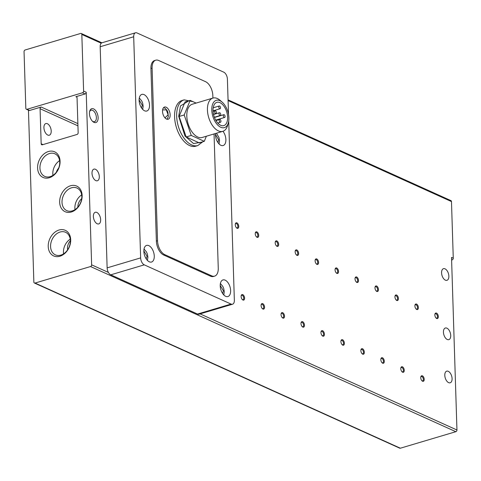 <?xml version="1.0" encoding="UTF-8"?>
<svg xmlns="http://www.w3.org/2000/svg" width="481" height="481" viewBox="0 0 481 481"><rect width="100%" height="100%" fill="white"/><g stroke="black" fill="none" stroke-linecap="round" stroke-linejoin="round"><path stroke-width="0.72" d="M443.44 332.185A6.073 3.349 -106.6 0 1 445.352 328.012A6.073 3.349 -106.6 0 1 450.727 335.479A6.073 3.349 -106.6 0 1 448.815 339.652A6.073 3.349 -106.6 0 1 443.44 332.185M444.799 375.33A6.073 3.349 -106.6 0 1 446.711 371.158A6.073 3.349 -106.6 0 1 452.086 378.625A6.073 3.349 -106.6 0 1 450.174 382.798A6.073 3.349 -106.6 0 1 444.799 375.33M92.009 173.304A6.073 3.349 -106.6 0 1 93.921 169.132A6.073 3.349 -106.6 0 1 99.296 176.599A6.073 3.349 -106.6 0 1 97.384 180.772A6.073 3.349 -106.6 0 1 92.009 173.304M93.368 216.45A6.073 3.349 -106.6 0 1 95.28 212.277A6.073 3.349 -106.6 0 1 100.655 219.745A6.073 3.349 -106.6 0 1 98.743 223.918A6.073 3.349 -106.6 0 1 93.368 216.45M43.921 127.742A6.073 3.349 -106.6 0 1 45.833 123.569A6.073 3.349 -106.6 0 1 51.208 131.036A6.073 3.349 -106.6 0 1 49.296 135.209A6.073 3.349 -106.6 0 1 43.921 127.742M49.242 177.748A14.063 10.582 114.3 0 1 37.59 167.977A14.063 10.582 114.3 0 1 48.419 151.515A14.063 10.582 114.3 0 1 60.071 161.285A14.063 10.582 114.3 0 1 49.242 177.748M49.477 153.541A12.386 9.319 -65.7 0 0 40.248 164.622A12.386 9.319 -65.7 0 0 44.733 176.377A12.386 9.319 -65.7 0 0 50.198 176.641A12.386 9.319 -65.7 0 0 59.428 165.554A12.386 9.319 -65.7 0 0 54.936 153.806A12.386 9.319 -65.7 0 0 49.477 153.541M60.107 232.028A12.386 9.319 -65.7 0 0 50.571 246.525A12.386 9.319 -65.7 0 0 55.369 254.864A12.386 9.319 -65.7 0 0 60.834 255.128A12.386 9.319 -65.7 0 0 70.37 240.632A12.386 9.319 -65.7 0 0 65.572 232.293A12.386 9.319 -65.7 0 0 60.107 232.028M48.22 246.47A14.063 10.582 114.3 0 1 59.049 230.008A14.063 10.582 114.3 0 1 70.701 239.778A14.063 10.582 114.3 0 1 59.872 256.241A14.063 10.582 114.3 0 1 48.22 246.47M71.314 212.007A14.063 10.582 114.3 0 1 59.662 202.236A14.063 10.582 114.3 0 1 70.491 185.774A14.063 10.582 114.3 0 1 82.143 195.545A14.063 10.582 114.3 0 1 71.314 212.007M71.549 187.794A12.386 9.319 -65.7 0 0 62.32 198.881A12.386 9.319 -65.7 0 0 66.805 210.63A12.386 9.319 -65.7 0 0 72.27 210.894A12.386 9.319 -65.7 0 0 81.499 199.813A12.386 9.319 -65.7 0 0 77.008 188.059A12.386 9.319 -65.7 0 0 71.549 187.794M448.863 276.154A6.073 3.349 73.4 0 0 443.488 268.687A6.073 3.349 73.4 0 0 441.576 272.859A6.073 3.349 73.4 0 0 446.951 280.327A6.073 3.349 73.4 0 0 448.863 276.154M242.256 299.495A2.267 1.251 73.4 0 0 242.43 299.591A2.267 1.251 73.4 0 0 243.013 299.651A2.267 1.251 73.4 0 0 243.723 298.094A2.267 1.251 73.4 0 0 242.298 295.364A2.267 1.251 73.4 0 0 241.721 295.304A2.267 1.251 73.4 0 0 241.173 295.851M242.947 300.024A2.892 1.593 73.4 0 0 244.601 298.112A2.892 1.593 73.4 0 0 242.779 294.631A2.892 1.593 73.4 0 0 241.234 295.55A2.892 1.593 73.4 0 0 242.472 299.711A2.892 1.593 73.4 0 0 242.947 300.024M262.211 308.519A2.267 1.251 73.4 0 0 262.392 308.616A2.267 1.251 73.4 0 0 262.969 308.67A2.267 1.251 73.4 0 0 263.684 307.118A2.267 1.251 73.4 0 0 262.253 304.389A2.267 1.251 73.4 0 0 261.676 304.329A2.267 1.251 73.4 0 0 261.129 304.876M262.909 309.049A2.892 1.593 73.4 0 0 264.556 307.137A2.892 1.593 73.4 0 0 262.74 303.655A2.892 1.593 73.4 0 0 261.195 304.575A2.892 1.593 73.4 0 0 262.428 308.73A2.892 1.593 73.4 0 0 262.909 309.049M282.173 317.538A2.267 1.251 73.4 0 0 282.347 317.634A2.267 1.251 73.4 0 0 282.924 317.694A2.267 1.251 73.4 0 0 283.64 316.137A2.267 1.251 73.4 0 0 282.215 313.414A2.267 1.251 73.4 0 0 281.632 313.353A2.267 1.251 73.4 0 0 281.084 313.895M282.864 318.073A2.892 1.593 73.4 0 0 284.518 316.161A2.892 1.593 73.4 0 0 282.696 312.68A2.892 1.593 73.4 0 0 281.151 313.6A2.892 1.593 73.4 0 0 282.389 317.755A2.892 1.593 73.4 0 0 282.864 318.073M302.128 326.563A2.267 1.251 73.4 0 0 302.302 326.659A2.267 1.251 73.4 0 0 302.886 326.719A2.267 1.251 73.4 0 0 303.595 325.162A2.267 1.251 73.4 0 0 302.17 322.432A2.267 1.251 73.4 0 0 301.593 322.378A2.267 1.251 73.4 0 0 301.046 322.919M302.826 327.092A2.892 1.593 73.4 0 0 304.473 325.18A2.892 1.593 73.4 0 0 302.651 321.699A2.892 1.593 73.4 0 0 301.106 322.619A2.892 1.593 73.4 0 0 302.345 326.779A2.892 1.593 73.4 0 0 302.826 327.092M322.084 335.588A2.267 1.251 73.4 0 0 322.264 335.684A2.267 1.251 73.4 0 0 322.841 335.738A2.267 1.251 73.4 0 0 323.557 334.187A2.267 1.251 73.4 0 0 322.132 331.457A2.267 1.251 73.4 0 0 321.548 331.397A2.267 1.251 73.4 0 0 321.001 331.944M322.781 336.117A2.892 1.593 73.4 0 0 324.435 334.205A2.892 1.593 73.4 0 0 322.613 330.724A2.892 1.593 73.4 0 0 321.067 331.643A2.892 1.593 73.4 0 0 322.306 335.798A2.892 1.593 73.4 0 0 322.781 336.117M342.045 344.606A2.267 1.251 73.4 0 0 342.219 344.703A2.267 1.251 73.4 0 0 342.803 344.763A2.267 1.251 73.4 0 0 343.512 343.206A2.267 1.251 73.4 0 0 342.087 340.482A2.267 1.251 73.4 0 0 341.51 340.422A2.267 1.251 73.4 0 0 340.957 340.963M342.737 345.142A2.892 1.593 73.4 0 0 344.39 343.23A2.892 1.593 73.4 0 0 342.568 339.748A2.892 1.593 73.4 0 0 341.023 340.668A2.892 1.593 73.4 0 0 342.262 344.823A2.892 1.593 73.4 0 0 342.737 345.142M362.001 353.631A2.267 1.251 73.4 0 0 362.175 353.727A2.267 1.251 73.4 0 0 362.758 353.788A2.267 1.251 73.4 0 0 363.474 352.23A2.267 1.251 73.4 0 0 362.043 349.501A2.267 1.251 73.4 0 0 361.465 349.447A2.267 1.251 73.4 0 0 360.918 349.988M362.698 354.16A2.892 1.593 73.4 0 0 364.345 352.248A2.892 1.593 73.4 0 0 362.53 348.767A2.892 1.593 73.4 0 0 360.978 349.687A2.892 1.593 73.4 0 0 362.217 353.848A2.892 1.593 73.4 0 0 362.698 354.16M381.962 362.656A2.267 1.251 73.4 0 0 382.136 362.752A2.267 1.251 73.4 0 0 382.714 362.812A2.267 1.251 73.4 0 0 383.429 361.255A2.267 1.251 73.4 0 0 382.004 358.525A2.267 1.251 73.4 0 0 381.421 358.465A2.267 1.251 73.4 0 0 380.874 359.012M382.654 363.185A2.892 1.593 73.4 0 0 384.307 361.273A2.892 1.593 73.4 0 0 382.485 357.792A2.892 1.593 73.4 0 0 380.94 358.712A2.892 1.593 73.4 0 0 382.179 362.866A2.892 1.593 73.4 0 0 382.654 363.185M401.918 371.675A2.267 1.251 73.4 0 0 402.092 371.771A2.267 1.251 73.4 0 0 402.675 371.831A2.267 1.251 73.4 0 0 403.385 370.274A2.267 1.251 73.4 0 0 401.96 367.55A2.267 1.251 73.4 0 0 401.382 367.49A2.267 1.251 73.4 0 0 400.835 368.031M402.615 372.21A2.892 1.593 73.4 0 0 404.262 370.298A2.892 1.593 73.4 0 0 402.441 366.817A2.892 1.593 73.4 0 0 400.895 367.737A2.892 1.593 73.4 0 0 402.134 371.891A2.892 1.593 73.4 0 0 402.615 372.21M421.873 380.699A2.267 1.251 73.4 0 0 422.053 380.796A2.267 1.251 73.4 0 0 422.631 380.856A2.267 1.251 73.4 0 0 423.346 379.299A2.267 1.251 73.4 0 0 421.921 376.569A2.267 1.251 73.4 0 0 421.338 376.515A2.267 1.251 73.4 0 0 420.791 377.056M422.571 381.229A2.892 1.593 73.4 0 0 424.218 379.317A2.892 1.593 73.4 0 0 422.402 375.835A2.892 1.593 73.4 0 0 420.857 376.755A2.892 1.593 73.4 0 0 422.09 380.916A2.892 1.593 73.4 0 0 422.571 381.229M236.405 227.735A2.267 1.251 73.4 0 0 236.586 227.832A2.267 1.251 73.4 0 0 237.163 227.892A2.267 1.251 73.4 0 0 237.879 226.335A2.267 1.251 73.4 0 0 236.454 223.605A2.267 1.251 73.4 0 0 235.87 223.551A2.267 1.251 73.4 0 0 235.323 224.092M237.103 228.265A2.892 1.593 73.4 0 0 238.75 226.353A2.892 1.593 73.4 0 0 236.935 222.871A2.892 1.593 73.4 0 0 235.389 223.791A2.892 1.593 73.4 0 0 236.622 227.952A2.892 1.593 73.4 0 0 237.103 228.265M256.367 236.76A2.267 1.251 73.4 0 0 256.541 236.856A2.267 1.251 73.4 0 0 257.119 236.911A2.267 1.251 73.4 0 0 257.834 235.359A2.267 1.251 73.4 0 0 256.409 232.63A2.267 1.251 73.4 0 0 255.826 232.57A2.267 1.251 73.4 0 0 255.279 233.117M257.058 237.289A2.892 1.593 73.4 0 0 258.712 235.377A2.892 1.593 73.4 0 0 256.89 231.896A2.892 1.593 73.4 0 0 255.345 232.816A2.892 1.593 73.4 0 0 256.583 236.971A2.892 1.593 73.4 0 0 257.058 237.289M276.322 245.779A2.267 1.251 73.4 0 0 276.497 245.875A2.267 1.251 73.4 0 0 277.08 245.935A2.267 1.251 73.4 0 0 277.79 244.378A2.267 1.251 73.4 0 0 276.365 241.654A2.267 1.251 73.4 0 0 275.787 241.594A2.267 1.251 73.4 0 0 275.24 242.135M277.02 246.314A2.892 1.593 73.4 0 0 278.667 244.402A2.892 1.593 73.4 0 0 276.846 240.921A2.892 1.593 73.4 0 0 275.3 241.841A2.892 1.593 73.4 0 0 276.539 245.995A2.892 1.593 73.4 0 0 277.02 246.314M296.278 254.804A2.267 1.251 73.4 0 0 296.458 254.9A2.267 1.251 73.4 0 0 297.036 254.96A2.267 1.251 73.4 0 0 297.751 253.403A2.267 1.251 73.4 0 0 296.326 250.673A2.267 1.251 73.4 0 0 295.743 250.619A2.267 1.251 73.4 0 0 295.196 251.16M296.975 255.333A2.892 1.593 73.4 0 0 298.629 253.421A2.892 1.593 73.4 0 0 296.807 249.94A2.892 1.593 73.4 0 0 295.262 250.86A2.892 1.593 73.4 0 0 296.5 255.02A2.892 1.593 73.4 0 0 296.975 255.333M316.239 263.828A2.267 1.251 73.4 0 0 316.414 263.925A2.267 1.251 73.4 0 0 316.997 263.985A2.267 1.251 73.4 0 0 317.707 262.428A2.267 1.251 73.4 0 0 316.282 259.698A2.267 1.251 73.4 0 0 315.704 259.638A2.267 1.251 73.4 0 0 315.151 260.185M316.931 264.358A2.892 1.593 73.4 0 0 318.584 262.446A2.892 1.593 73.4 0 0 316.763 258.964A2.892 1.593 73.4 0 0 315.217 259.884A2.892 1.593 73.4 0 0 316.456 264.039A2.892 1.593 73.4 0 0 316.931 264.358M336.195 272.847A2.267 1.251 73.4 0 0 336.369 272.943A2.267 1.251 73.4 0 0 336.953 273.004A2.267 1.251 73.4 0 0 337.668 271.446A2.267 1.251 73.4 0 0 336.237 268.723A2.267 1.251 73.4 0 0 335.66 268.663A2.267 1.251 73.4 0 0 335.113 269.204M336.892 273.382A2.892 1.593 73.4 0 0 338.54 271.47A2.892 1.593 73.4 0 0 336.724 267.989A2.892 1.593 73.4 0 0 335.179 268.909A2.892 1.593 73.4 0 0 336.411 273.064A2.892 1.593 73.4 0 0 336.892 273.382M356.156 281.872A2.267 1.251 73.4 0 0 356.331 281.968A2.267 1.251 73.4 0 0 356.908 282.028A2.267 1.251 73.4 0 0 357.623 280.471A2.267 1.251 73.4 0 0 356.199 277.741A2.267 1.251 73.4 0 0 355.615 277.687A2.267 1.251 73.4 0 0 355.068 278.228M356.848 282.401A2.892 1.593 73.4 0 0 358.501 280.489A2.892 1.593 73.4 0 0 356.68 277.008A2.892 1.593 73.4 0 0 355.134 277.928A2.892 1.593 73.4 0 0 356.373 282.088A2.892 1.593 73.4 0 0 356.848 282.401M376.112 290.897A2.267 1.251 73.4 0 0 376.286 290.993A2.267 1.251 73.4 0 0 376.87 291.053A2.267 1.251 73.4 0 0 377.579 289.496A2.267 1.251 73.4 0 0 376.154 286.766A2.267 1.251 73.4 0 0 375.577 286.706A2.267 1.251 73.4 0 0 375.03 287.253M376.809 291.426A2.892 1.593 73.4 0 0 378.457 289.514A2.892 1.593 73.4 0 0 376.635 286.033A2.892 1.593 73.4 0 0 375.09 286.953A2.892 1.593 73.4 0 0 376.328 291.107A2.892 1.593 73.4 0 0 376.809 291.426M396.067 299.916A2.267 1.251 73.4 0 0 396.248 300.018A2.267 1.251 73.4 0 0 396.825 300.072A2.267 1.251 73.4 0 0 397.54 298.515A2.267 1.251 73.4 0 0 396.116 295.791A2.267 1.251 73.4 0 0 395.532 295.731A2.267 1.251 73.4 0 0 394.985 296.272M396.765 300.451A2.892 1.593 73.4 0 0 398.412 298.539A2.892 1.593 73.4 0 0 396.597 295.057A2.892 1.593 73.4 0 0 395.051 295.977A2.892 1.593 73.4 0 0 396.284 300.132A2.892 1.593 73.4 0 0 396.765 300.451M416.029 308.94A2.267 1.251 73.4 0 0 416.203 309.036A2.267 1.251 73.4 0 0 416.78 309.097A2.267 1.251 73.4 0 0 417.496 307.539A2.267 1.251 73.4 0 0 416.071 304.81A2.267 1.251 73.4 0 0 415.488 304.756A2.267 1.251 73.4 0 0 414.941 305.297M416.72 309.475A2.892 1.593 73.4 0 0 418.374 307.563A2.892 1.593 73.4 0 0 416.552 304.082A2.892 1.593 73.4 0 0 415.007 305.002A2.892 1.593 73.4 0 0 416.245 309.157A2.892 1.593 73.4 0 0 416.72 309.475M435.984 317.965A2.267 1.251 73.4 0 0 436.159 318.061A2.267 1.251 73.4 0 0 436.742 318.121A2.267 1.251 73.4 0 0 437.457 316.564A2.267 1.251 73.4 0 0 436.026 313.834A2.267 1.251 73.4 0 0 435.449 313.774A2.267 1.251 73.4 0 0 434.902 314.321M436.682 318.494A2.892 1.593 73.4 0 0 438.329 316.582A2.892 1.593 73.4 0 0 436.507 313.101A2.892 1.593 73.4 0 0 434.962 314.021A2.892 1.593 73.4 0 0 436.201 318.175A2.892 1.593 73.4 0 0 436.682 318.494M89.58 111.766A5.976 3.301 -106.6 0 1 91.083 110.197A5.976 3.301 -106.6 0 1 92.617 110.353A5.976 3.301 -106.6 0 1 96.374 117.544A5.976 3.301 -106.6 0 1 94.492 121.651A5.976 3.301 -106.6 0 1 92.965 121.501A5.976 3.301 -106.6 0 1 92.376 121.158M93.999 122.366A7.227 3.986 73.4 0 0 98.13 117.586A7.227 3.986 73.4 0 0 93.579 108.886A7.227 3.986 73.4 0 0 89.713 111.183A7.227 3.986 73.4 0 0 92.809 121.573A7.227 3.986 73.4 0 0 93.999 122.366M59.602 160.642A12.386 9.319 -65.7 0 0 52.946 175.355M70.232 239.129A12.386 9.319 -65.7 0 0 63.582 253.848M81.674 194.901A12.386 9.319 -65.7 0 0 75.018 209.614M56.361 172.192A8.676 6.53 114.3 0 1 58.682 168.085M67.635 249.801A8.676 6.53 114.3 0 1 70.37 240.759M77.85 207.155A8.676 6.53 114.3 0 1 81.698 198.647M222.968 131.283A8.676 4.786 -106.6 0 1 225.884 139.586A8.676 4.786 -106.6 0 1 223.154 145.545A8.676 4.786 -106.6 0 1 215.47 134.878A8.676 4.786 -106.6 0 1 215.506 133.508M139.111 100.355A8.676 4.786 -106.6 0 1 141.841 94.396A8.676 4.786 -106.6 0 1 149.525 105.062A8.676 4.786 -106.6 0 1 146.795 111.021A8.676 4.786 -106.6 0 1 139.111 100.355M220.22 285.888A8.676 4.786 -106.6 0 1 222.95 279.93A8.676 4.786 -106.6 0 1 230.627 290.596A8.676 4.786 -106.6 0 1 227.898 296.555A8.676 4.786 -106.6 0 1 220.22 285.888M143.855 251.365A8.676 4.786 -106.6 0 1 146.591 245.406A8.676 4.786 -106.6 0 1 154.269 256.072A8.676 4.786 -106.6 0 1 151.539 262.031A8.676 4.786 -106.6 0 1 143.855 251.365M184.175 99.85A23.852 13.161 -106.6 0 0 176.665 116.24A23.852 13.161 -106.6 0 0 197.787 145.575L195.707 146.194A23.852 13.161 -106.6 0 1 174.585 116.859A23.852 13.161 -106.6 0 1 182.095 100.469L184.175 99.85L193.049 101.683M162.524 111.406A6.361 3.511 -106.6 0 1 164.526 107.035A6.361 3.511 -106.6 0 1 170.16 114.857A6.361 3.511 -106.6 0 1 168.158 119.228A6.361 3.511 -106.6 0 1 162.524 111.406M228.367 122.727A14.244 7.858 -106.6 0 1 219.035 126.22A14.244 7.858 -106.6 0 1 211.784 110.107A14.244 7.858 -106.6 0 1 222.27 102.249A14.244 7.858 -106.6 0 1 228.884 117.839A14.244 7.858 -106.6 0 1 228.367 122.727L227.633 125.373A17.346 9.572 -106.6 0 1 222.805 131.337L202.17 137.482A17.346 9.572 -106.6 0 1 186.808 116.143A17.346 9.572 -106.6 0 1 192.274 104.227L212.903 98.082L212.836 95.605A11.568 6.379 -106.6 0 0 205.555 81.68L158.7 60.498A11.568 6.379 -106.6 0 0 155.736 60.197A11.568 6.379 -106.6 0 0 152.098 68.146L157.521 240.728L156.367 241.071L150.938 68.488A11.568 6.379 -106.6 0 1 154.581 60.54L155.736 60.197M222.805 131.337A17.346 9.572 -106.6 0 1 207.437 110.005A17.346 9.572 -106.6 0 1 212.903 98.082A17.346 9.572 -106.6 0 1 220.214 100.433L222.27 102.249M227.621 117.268A12.145 6.704 73.4 0 0 216.871 102.333A12.145 6.704 73.4 0 0 213.047 110.678A12.145 6.704 73.4 0 0 223.797 125.613A12.145 6.704 73.4 0 0 227.621 117.268M220.737 114.502A1.443 0.8 -106.6 0 1 220.286 115.494A1.443 0.8 -106.6 0 1 219.005 113.714A1.443 0.8 -106.6 0 1 219.462 112.722A1.443 0.8 -106.6 0 1 220.737 114.502M220.953 121.242A1.443 0.8 -106.6 0 1 220.496 122.234A1.443 0.8 -106.6 0 1 219.216 120.46A1.443 0.8 -106.6 0 1 219.673 119.462A1.443 0.8 -106.6 0 1 220.953 121.242M220.526 107.762A1.443 0.8 -106.6 0 1 220.07 108.754A1.443 0.8 -106.6 0 1 218.795 106.974A1.443 0.8 -106.6 0 1 219.246 105.982A1.443 0.8 -106.6 0 1 220.526 107.762M225.078 116.462A1.443 0.8 -106.6 0 1 224.621 117.454A1.443 0.8 -106.6 0 1 223.34 115.68A1.443 0.8 -106.6 0 1 223.797 114.682A1.443 0.8 -106.6 0 1 225.078 116.462M216.402 112.542A1.443 0.8 -106.6 0 1 215.945 113.534A1.443 0.8 -106.6 0 1 214.664 111.754A1.443 0.8 -106.6 0 1 215.121 110.762A1.443 0.8 -106.6 0 1 216.402 112.542M28.457 110.197L33.856 282.046A1.443 1.088 114.3 0 0 34.416 283.02A1.443 1.088 114.3 0 0 35.053 283.05L90.524 266.54L455.838 431.697A1.443 1.088 -65.7 0 0 456.95 430.002L451.527 257.419L453.264 258.207L451.485 201.575A1.443 1.088 -65.7 0 0 450.919 200.607L228.054 99.85M101.888 42.809L81.271 33.484A1.443 1.088 114.3 0 0 80.634 33.454L25.162 49.97A1.443 1.088 114.3 0 0 24.05 51.659L25.83 108.285A1.443 1.088 114.3 0 0 26.389 109.259A1.443 1.088 114.3 0 0 27.026 109.289L82.498 92.779A1.443 1.088 114.3 0 0 83.61 91.089L81.83 34.458L101.226 43.23A5.784 3.193 73.4 0 0 100.18 46.741L107.131 267.863A5.784 3.193 73.4 0 0 108.429 272.438A5.784 3.193 73.4 0 0 110.768 274.825L197.541 314.057A5.784 3.193 73.4 0 0 199.02 314.201L232.533 304.226A5.784 3.193 73.4 0 0 234.355 300.252L228.722 121.002M451.611 260.059L452.146 259.896A1.443 1.088 -65.7 0 0 453.264 258.207M34.416 283.02L399.729 448.178A1.443 1.088 -65.7 0 0 400.366 448.208L455.838 431.697M108.429 272.438L91.637 264.845A1.443 1.088 114.3 0 1 90.524 266.54M91.637 264.845L86.213 92.262L83.61 91.089M76.936 97.198L75.854 96.711L85.101 93.957A1.443 1.088 -65.7 0 0 86.213 92.262M75.854 96.711A1.443 1.088 114.3 0 1 76.491 96.741A1.443 1.088 114.3 0 1 77.05 97.715L78.156 132.768A1.443 1.088 114.3 0 1 77.038 134.458L42.37 144.781A1.443 1.088 114.3 0 1 41.733 144.751A1.443 1.088 114.3 0 1 41.174 143.777L40.073 108.718A1.443 1.088 114.3 0 1 41.186 107.029L29.63 110.468A1.443 1.088 114.3 0 1 28.992 110.438L26.389 109.259M81.271 33.484A1.443 1.088 114.3 0 1 81.83 34.458M228.517 114.436L227.405 79.137A5.784 3.193 -106.6 0 0 223.767 72.174L136.995 32.942A5.784 3.193 73.4 0 0 135.51 32.792A5.784 3.193 73.4 0 0 133.694 36.766L140.638 257.888A5.784 3.193 73.4 0 0 144.282 264.851L231.054 304.076A5.784 3.193 73.4 0 0 232.533 304.226M135.51 32.792L102.002 42.767A5.784 3.193 73.4 0 0 101.226 43.23M214.045 133.946L218.26 268.188A11.568 6.379 -106.6 0 1 214.616 276.136L213.462 276.479A11.568 6.379 -106.6 0 1 210.504 276.178L163.642 254.996A11.568 6.379 -106.6 0 1 156.367 241.071M163.642 254.996L164.803 254.653A11.568 6.379 -106.6 0 1 157.521 240.728M164.803 254.653L211.658 275.835L210.504 276.178M214.616 276.136A11.568 6.379 -106.6 0 1 211.658 275.835M196.128 103.078L190.157 100.379L185.077 101.894L179.112 116.474L186.177 136.947L199.2 142.839L204.287 141.324L206.367 136.231M186.177 136.947L191.258 135.438L204.287 141.324M179.112 116.474L184.199 114.965L191.258 135.438M190.157 100.379L184.199 114.965M215.464 134.415L218.657 139.785L217.851 142.436M139.105 99.898L142.298 105.261L141.492 107.918M220.214 285.425L223.406 290.795L222.601 293.446M143.849 250.908L147.042 256.271L146.236 258.922M201.395 142.184L193.536 143.566L184.969 136.009L178.685 116.288L180.471 105.946L189.051 100.709M162.608 109.915L166.306 109.89L168.134 114.809L164.971 117.863M400.366 448.208L35.053 283.05M29.63 110.468L27.026 109.289M456.95 430.002L200.102 313.883M228.078 100.577L451.485 201.575M451.599 259.65L452.146 259.896M41.186 107.029L77.868 123.611M85.101 93.957L82.498 92.779M41.174 143.777L42.989 144.595M77.934 125.836L40.073 108.718M140.638 257.888L107.131 267.863M100.18 46.741L133.694 36.766M231.054 304.076L197.541 314.057M110.768 274.825L144.282 264.851M150.938 68.488L152.098 68.146M216.474 133.225L219.005 137.608L219.528 140.68L219.059 143.951M139.286 97.968L141.733 100.914L142.647 103.084L143.164 106.157L142.701 109.434M220.394 283.495L222.841 286.448L223.749 288.618L224.272 291.69L223.809 294.961M144.035 248.978L146.483 251.924L147.39 254.094L147.914 257.167L147.445 260.437M163.576 107.642L165.278 108.387L167.027 110.377L167.911 112.295L168.326 116.624L167.027 119.24M214.37 117.256L220.286 115.494M217.761 123.052L220.496 122.234M213.053 110.846L220.07 108.754M215.686 120.118L224.621 117.454M213.498 114.262L215.945 113.534M197.787 145.575L202.796 141.769M213.546 114.484L219.462 112.722M215.945 120.575L219.673 119.462M213.215 107.78L219.246 105.982M214.448 117.466L223.797 114.682M213.083 111.37L215.121 110.762"/></g></svg>
